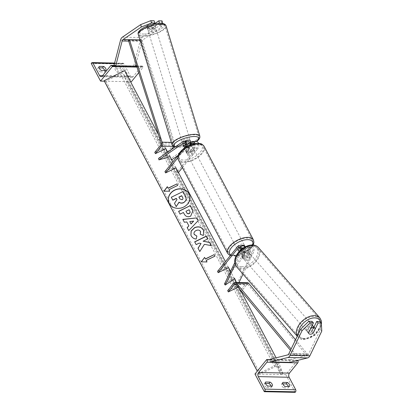 <?xml version="1.0" encoding="UTF-8"?>
<svg xmlns="http://www.w3.org/2000/svg" width="413" height="413" viewBox="0 0 413 413"><rect width="100%" height="100%" fill="white"/><g stroke="black" fill="none" stroke-linecap="round" stroke-linejoin="round"><path stroke-width="0.31" stroke-dasharray="2.06 1.55" d="M183.341 145.861L182.918 144.369L186.81 141.7A3.923 2.571 -88.8 0 1 187.915 141.349M190.785 142.289L187.605 144.473A4.084 1.311 -16 0 1 184.399 145.009A4.084 1.311 -16 0 1 182.933 144.447A4.084 1.311 -16 0 1 182.918 144.369M182.933 144.447L183.357 145.934A4.084 1.311 164 0 0 184.823 146.501M177.833 157.818L185.607 148.226L189.428 148.303A3.923 2.571 -88.8 0 0 190.393 144.855M185.607 148.226A3.923 2.571 -88.8 0 0 186.325 146.842M164.926 171.653L175.298 166.594L177.26 171.911L197.275 147.219A2.287 1.502 -88.8 0 0 197.765 144.695A2.287 1.502 -88.8 0 0 196.387 143.166A2.287 1.502 -88.8 0 0 195.747 143.368L177.967 155.562M193.645 143.832A2.287 1.502 91.2 0 1 193.449 147.142L190.233 151.106A4.084 1.993 -27.8 0 1 185.644 151.277A4.084 1.993 -27.8 0 1 185.545 151.008L188.762 147.043A2.287 1.502 -88.8 0 0 189.257 144.519A2.287 1.502 -88.8 0 0 187.879 142.986A2.287 1.502 -88.8 0 0 187.234 143.192L185.432 144.426M171.736 159.836L171.287 160.141L170.863 158.654L195.318 141.881A3.923 2.571 -88.8 0 1 196.423 141.53M187.234 144.178A4.084 1.244 163 0 0 190.646 141.835L187.234 144.178L187.776 145.965A4.084 1.244 163 0 1 185.231 146.481A4.084 1.311 164 0 0 188.029 145.959L190.347 144.369M158.53 158.396L169.619 155.149L171.287 160.141M169.619 155.149L170.863 158.654M178.323 155.123L183.429 148.825M189.428 148.303L186.211 152.273A4.084 1.993 152.2 0 0 186.309 152.542A4.084 1.993 152.2 0 0 190.899 152.371L194.115 148.401L197.935 148.484A3.923 2.571 -88.8 0 0 198.539 143.357M175.298 166.594L177.92 173.176L178.431 172.546M182.432 167.616L197.935 148.484M194.833 143.585A3.923 2.571 91.2 0 1 194.115 148.401M177.92 173.176L177.26 171.911M188.029 145.959L187.605 144.473M190.233 151.106L190.899 152.371M185.545 151.008L186.211 152.273M117.442 72.218L121.881 72.311A3.268 1.884 39 0 0 119.755 68.269L115.315 68.176A3.268 1.884 -141 0 0 115.392 70.179A3.268 1.884 -141 0 0 117.442 72.218L118.619 70.768A3.268 1.884 39 0 1 116.569 68.723A3.268 1.884 39 0 1 116.492 66.725L120.932 66.818A3.268 1.884 -141 0 1 123.059 70.86L118.619 70.768M104.763 70.473A3.268 1.884 39 0 1 104.618 71.95L100.178 71.857L101.355 70.401M100.178 71.857A3.268 1.884 -141 0 1 98.129 69.812A3.268 1.884 -141 0 1 98.051 67.815L99.228 66.364M91.221 63.426L122.052 64.077L131.37 81.753M104.386 81.185L130.554 81.733M99.084 67.835L98.051 67.815M138.742 72.662L143.146 67.226L142.815 66.596A1.471 0.965 -88.8 0 0 142.087 66.059A1.471 0.965 -88.8 0 0 141.458 66.395L133.131 76.663A2.943 1.931 91.2 0 1 131.871 77.334A2.943 1.931 91.2 0 1 130.42 76.26L123.828 63.757A1.471 0.965 -88.8 0 0 123.105 63.22A1.471 0.965 -88.8 0 0 122.475 63.556L122.052 64.077M136.966 67.097L143.146 67.226M104.618 71.95L105.795 70.494M119.755 68.269L120.932 66.818M115.315 68.176L116.492 66.725M121.881 72.311L123.059 70.86M187.502 151.834A4.084 1.993 -27.8 0 1 191.229 149.506A4.084 1.993 -27.8 0 1 194.203 149.991A4.084 1.993 -27.8 0 1 193.671 151.963A4.084 1.993 -27.8 0 1 189.944 154.286A4.084 1.993 -27.8 0 1 186.975 153.801A4.084 1.993 -27.8 0 1 187.502 151.834M190.016 151.22L190.816 152.733A4.084 1.993 152.2 0 0 193.139 150.951A4.084 1.993 152.2 0 0 193.733 149.134L192.933 147.622L190.016 151.22A4.084 1.993 -27.8 0 1 185.644 151.277A4.084 1.993 -27.8 0 1 185.576 151.127L188.493 147.524A4.084 1.993 -27.8 0 1 192.871 147.467A4.084 1.993 -27.8 0 1 192.933 147.622M188.493 147.524L189.293 149.041A4.084 1.993 152.2 0 0 186.97 150.822A4.084 1.993 152.2 0 0 186.377 152.64L185.576 151.127M244.795 248.931A4.084 1.993 152.2 0 0 245.389 247.113L246.189 248.626L243.272 252.229L242.472 250.712A4.084 1.993 152.2 0 0 244.795 248.931M244.795 245.952A4.084 1.993 -27.8 0 1 244.264 247.919A4.084 1.993 -27.8 0 1 240.536 250.247A4.084 1.993 -27.8 0 1 237.568 249.762A4.084 1.993 -27.8 0 1 238.1 247.79A4.084 1.993 -27.8 0 1 240.764 245.849M240.619 249.927L241.75 248.533L240.949 247.02A4.084 1.993 152.2 0 0 238.631 248.802A4.084 1.993 152.2 0 0 238.033 250.619L238.833 252.131L240.056 250.624M241.75 248.533A4.084 1.993 -27.8 0 1 246.127 248.476A4.084 1.993 -27.8 0 1 246.189 248.626M243.272 252.229A4.084 1.993 -27.8 0 1 238.895 252.286A4.084 1.993 -27.8 0 1 238.833 252.131M189.293 149.041L186.377 152.64M190.816 152.733L193.733 149.134M242.472 250.712L245.389 247.113M240.949 247.02L238.033 250.619M237.434 246.53A4.084 1.993 -27.8 0 1 241.161 244.202A4.084 1.993 -27.8 0 1 244.129 244.687A4.084 1.993 -27.8 0 1 243.598 246.659A4.084 1.993 -27.8 0 1 239.87 248.982A4.084 1.993 -27.8 0 1 236.902 248.497A4.084 1.993 -27.8 0 1 237.434 246.53M188.168 153.094A4.084 1.993 -27.8 0 1 191.895 150.771A4.084 1.993 -27.8 0 1 194.869 151.256A4.084 1.993 -27.8 0 1 194.337 153.223A4.084 1.993 -27.8 0 1 190.61 155.551A4.084 1.993 -27.8 0 1 187.641 155.066A4.084 1.993 -27.8 0 1 188.168 153.094M201.441 153.373A13.5 6.577 -27.8 0 1 189.123 161.055A13.5 6.577 -27.8 0 1 179.309 159.454A13.5 6.577 -27.8 0 1 181.07 152.944A13.5 6.577 -27.8 0 1 193.382 145.262A13.5 6.577 -27.8 0 1 203.196 146.863A13.5 6.577 -27.8 0 1 201.441 153.373M250.701 246.809A13.5 6.577 -27.8 0 1 238.384 254.491A13.5 6.577 -27.8 0 1 228.575 252.89A13.5 6.577 -27.8 0 1 230.33 246.38A13.5 6.577 -27.8 0 1 242.643 238.699A13.5 6.577 -27.8 0 1 252.457 240.299A13.5 6.577 -27.8 0 1 250.701 246.809M159.382 23.257L151.958 28.347A4.084 1.311 -16 0 1 148.757 28.889A4.084 1.311 -16 0 1 147.286 28.321A4.084 1.311 -16 0 1 147.276 28.249L146.594 25.869L154.101 20.717M154.488 23.768L151.282 25.967A4.084 1.311 -16 0 1 148.076 26.509A4.084 1.311 -16 0 1 146.61 25.942A4.084 1.311 -16 0 1 146.594 25.869M162.035 20.887L160.404 25.028L142.108 37.578A5.23 3.433 -88.8 0 0 141.339 38.295A5.23 3.433 -88.8 0 0 140.275 40.5L133.704 65.93L135.299 66.849M160.404 25.028L161.08 27.408L142.79 39.958A2.617 1.714 -88.8 0 0 142.402 40.319A2.617 1.714 -88.8 0 0 141.871 41.419L136.011 64.098M113.983 65.466L133.704 65.93M114.824 66.008L113.973 65.517M161.08 27.408L162.645 23.458M147.276 28.249L153.238 24.16M151.958 28.347L151.282 25.967M147.462 28.729L150.874 26.386A4.084 1.244 163 0 0 147.462 28.729L146.641 26.05A4.084 1.244 163 0 0 146.641 26.055A4.084 1.244 163 0 0 148.086 26.546A4.084 1.244 163 0 0 151.039 26.009L154.457 23.665M154.194 27.036A4.084 1.244 163 0 0 149.878 28.094A4.084 1.244 163 0 0 147.828 29.922A4.084 1.244 163 0 0 149.274 30.412A4.084 1.244 163 0 0 153.59 29.359A4.084 1.244 163 0 0 155.639 27.532A4.084 1.244 163 0 0 154.194 27.036M154.292 23.438A4.084 1.244 163 0 0 153.011 23.169A4.084 1.244 163 0 0 150.058 23.706L150.874 26.386M184.358 141.277A4.084 1.244 163 0 0 182.469 143.032A4.084 1.244 163 0 0 183.914 143.523A4.084 1.244 163 0 0 188.23 142.464A4.084 1.244 163 0 0 190.279 140.637M182.469 143.032L183.377 146.006L182.83 144.22L186.248 141.876A4.084 1.244 163 0 0 182.83 144.22M186.248 141.876L186.795 143.662A4.084 1.244 163 0 1 189.748 143.125A4.084 1.244 163 0 1 190.011 143.125M190.321 144.22L187.776 145.965M185.463 144.576L186.795 143.662M147.828 29.922L146.641 26.055L150.058 23.706M151.86 28.688A4.084 1.244 163 0 0 155.278 26.344L151.86 28.688L151.039 26.009M155.639 27.532L155.278 26.344M188.38 138.66A4.084 1.244 163 0 0 184.064 139.713A4.084 1.244 163 0 0 182.014 141.545A4.084 1.244 163 0 0 183.46 142.036A4.084 1.244 163 0 0 187.776 140.978A4.084 1.244 163 0 0 189.825 139.15A4.084 1.244 163 0 0 188.38 138.66M149.728 31.904A4.084 1.244 -17 0 1 148.282 31.409A4.084 1.244 -17 0 1 150.332 29.581A4.084 1.244 -17 0 1 154.648 28.528A4.084 1.244 -17 0 1 156.093 29.018A4.084 1.244 -17 0 1 154.044 30.846A4.084 1.244 -17 0 1 149.728 31.904M160.321 24.635A13.5 4.115 -17 0 1 165.097 26.262A13.5 4.115 -17 0 1 158.324 32.302A13.5 4.115 -17 0 1 144.054 35.792A13.5 4.115 -17 0 1 139.279 34.165A13.5 4.115 -17 0 1 146.052 28.125A13.5 4.115 -17 0 1 160.321 24.635M177.786 145.923A13.5 4.115 163 0 0 192.055 142.433A13.5 4.115 163 0 0 198.829 136.393A13.5 4.115 163 0 0 194.053 134.767A13.5 4.115 163 0 0 179.784 138.257A13.5 4.115 163 0 0 173.011 144.302A13.5 4.115 163 0 0 177.786 145.923M314.004 327.081L311.836 331.582L313.152 333.033M313.059 333.219A4.084 2.53 -42.1 0 1 311.67 333.967M311.836 331.582A4.084 2.53 -42.1 0 1 308.934 332.697A4.084 2.53 -42.1 0 1 307.504 332.114A4.084 2.53 -42.1 0 1 307.153 331.484L312.032 321.35M321.779 331.102L320.4 329.579L308.506 354.271A2.617 1.714 91.2 0 1 308.196 354.772A2.617 1.714 91.2 0 1 307.38 355.33L289.74 359.775L289.988 362.351M270.087 360.193L270.257 361.938M270.009 359.356L289.74 359.775M320.4 329.579L319.967 321.515M307.153 331.484L308.526 333.007M312.243 325.289A4.084 2.597 138.9 0 0 311.335 325.077A4.084 2.597 138.9 0 0 307.2 327.313A4.084 2.597 138.9 0 0 306.658 331.087A4.084 2.597 138.9 0 0 308.134 331.722A4.084 2.597 138.9 0 0 312.264 329.486A4.084 2.597 138.9 0 0 312.811 325.712M315.258 328.655L313.766 326.946L311.547 331.556A4.084 2.597 138.9 0 0 313.766 326.946M311.547 331.556L313.039 333.265M245.069 259.514A4.084 2.597 138.9 0 0 249.199 257.278A4.084 2.597 138.9 0 0 249.746 253.505A4.084 2.597 138.9 0 0 248.27 252.87A4.084 2.597 138.9 0 0 244.135 255.105A4.084 2.597 138.9 0 0 243.593 258.879A4.084 2.597 138.9 0 0 245.069 259.514M242.637 257.65L244.857 253.035A4.084 2.597 138.9 0 0 242.637 257.65L241.641 256.509A4.084 2.597 138.9 0 0 241.93 256.979A4.084 2.597 138.9 0 0 243.407 257.614A4.084 2.597 138.9 0 0 246.153 256.685L247.15 257.826A4.084 2.597 138.9 0 0 249.375 253.215L247.15 257.826M249.746 253.505L248.084 251.605A4.084 2.597 138.9 0 1 248.378 252.075L249.375 253.215M248.084 251.605A4.084 2.597 138.9 0 0 246.607 250.97A4.084 2.597 138.9 0 0 243.861 251.899L244.857 253.035M248.378 252.075L246.153 256.685M241.641 256.509L243.861 251.899M308.847 333.596A4.084 2.597 138.9 0 1 308.816 333.559A4.084 2.597 138.9 0 1 308.521 333.09L308.542 333.048M308.521 333.09L307.029 331.376L309.249 326.766A4.084 2.597 138.9 0 0 307.029 331.376M309.249 326.766L310.721 328.454M245.9 260.464A4.084 2.597 138.9 0 0 250.03 258.228A4.084 2.597 138.9 0 0 250.577 254.454A4.084 2.597 138.9 0 0 249.096 253.819A4.084 2.597 138.9 0 0 244.966 256.055A4.084 2.597 138.9 0 0 244.419 259.829A4.084 2.597 138.9 0 0 245.9 260.464M310.504 324.128A4.084 2.597 -41.1 0 1 311.98 324.763A4.084 2.597 -41.1 0 1 311.438 328.536A4.084 2.597 -41.1 0 1 307.303 330.772A4.084 2.597 -41.1 0 1 305.826 330.137A4.084 2.597 -41.1 0 1 306.374 326.363A4.084 2.597 -41.1 0 1 310.504 324.128M303.617 338.428A13.5 8.585 -41.1 0 1 298.738 336.332A13.5 8.585 -41.1 0 1 300.535 323.859A13.5 8.585 -41.1 0 1 314.19 316.477A13.5 8.585 -41.1 0 1 319.073 318.573A13.5 8.585 -41.1 0 1 317.272 331.045A13.5 8.585 -41.1 0 1 303.617 338.428M252.782 246.163A13.5 8.585 138.9 0 0 239.132 253.551A13.5 8.585 138.9 0 0 237.33 266.024A13.5 8.585 138.9 0 0 242.209 268.12A13.5 8.585 138.9 0 0 255.864 260.737A13.5 8.585 138.9 0 0 257.666 248.259A13.5 8.585 138.9 0 0 252.782 246.163M282.771 383.847L281.738 383.827A3.268 1.884 39 0 0 281.816 385.825A3.268 1.884 39 0 0 283.865 387.869L285.042 386.413M265.502 383.486L264.47 383.465A3.268 1.884 39 0 0 264.552 385.463A3.268 1.884 39 0 0 266.602 387.502L267.779 386.052M288.45 386.485A3.268 1.884 -141 0 1 288.305 387.962L289.482 386.511M283.865 387.869L288.305 387.962M295.135 392.35L285.811 374.674L297.587 360.151L297.721 360.404M254.981 374.023L285.811 374.674M271.186 386.124A3.268 1.884 -141 0 1 271.042 387.6L266.602 387.502M270.03 359.568L297.587 360.151M271.042 387.6L272.219 386.145M264.47 383.465L265.647 382.015M281.738 383.827L282.915 382.376M240.629 249.762L242.018 248.048A2.287 1.502 91.2 0 1 242.999 247.526A2.287 1.502 91.2 0 1 244.305 248.786A2.287 1.502 91.2 0 1 244.155 251.15L241.626 256.401A4.084 2.53 137.9 0 0 241.977 257.031A4.084 2.53 137.9 0 0 243.407 257.614A4.084 2.53 137.9 0 0 246.313 256.499L247.17 257.449A4.084 2.53 -42.1 0 1 244.269 258.564A4.084 2.53 -42.1 0 1 242.839 257.986A4.084 2.53 -42.1 0 1 242.488 257.351L245.017 252.1A3.923 2.571 91.2 0 0 244.821 247.072M241.682 249.173A3.923 2.571 91.2 0 1 241.192 252.018L235.214 264.434M237.532 246.706L241.352 246.788A3.923 2.571 91.2 0 1 243.035 245.895M217.517 271.398L227.888 266.339L230.511 272.921L250.526 248.228A2.287 1.502 91.2 0 1 251.507 247.707A2.287 1.502 91.2 0 1 252.813 248.962A2.287 1.502 91.2 0 1 252.663 251.326L236.768 284.335L237.63 285.285L238.951 282.533M246.313 256.499L248.843 251.249A2.287 1.502 -88.8 0 0 248.987 248.884A2.287 1.502 -88.8 0 0 247.686 247.63A2.287 1.502 -88.8 0 0 246.706 248.146L243.489 252.116A4.084 1.993 -27.8 0 1 238.895 252.286A4.084 1.993 -27.8 0 1 238.802 252.018L239.261 251.45M227.888 266.339L229.845 271.656L249.86 246.964A3.923 2.571 91.2 0 1 251.543 246.076A3.923 2.571 91.2 0 1 253.778 248.228A3.923 2.571 91.2 0 1 253.525 252.276L243.009 274.113M224.435 284.077L233.799 277.562L236.768 284.335M240.603 250.102A2.287 1.502 91.2 0 1 240.335 251.068L234.796 262.57M240.366 290.009L236.396 282.482L237.63 285.285M241.352 246.788L238.136 250.753A4.084 1.993 152.2 0 0 238.234 251.021A4.084 1.993 152.2 0 0 242.823 250.851L246.04 246.886A3.923 2.571 -88.8 0 1 247.717 245.993A3.923 2.571 -88.8 0 1 249.953 248.146A3.923 2.571 -88.8 0 1 249.7 252.198L247.17 257.449M229.845 271.656L230.511 272.921M234.661 278.512L233.799 277.562M243.489 252.116L242.823 250.851M238.802 252.018L238.136 250.753M241.626 256.401L242.488 257.351M154.767 152.382L165.138 147.327L167.1 152.64L173.15 145.175A1.637 1.074 91.2 0 0 173.455 143.177L140.812 40.722L141.778 39.984L174.42 142.439A3.268 2.142 91.2 0 1 173.816 146.434L173.739 146.532M165.138 147.327L167.1 152.64M171.121 149.759L167.761 153.904M139.955 39.947L141.778 39.984M128.479 40.464L140.812 40.722M238.033 287.2L238.709 286.87L240.671 292.187L241.182 291.557M290.473 350.343L294.283 354.927L306.611 355.19L248.068 284.691A1.637 1.074 -88.8 0 0 247.428 284.345A1.637 1.074 -88.8 0 0 246.726 284.717L241.414 291.273M247.459 282.714A3.268 2.142 -88.8 0 0 246.06 283.457L240.005 290.928L240.671 292.187M227.677 290.669L238.043 285.61L240.005 290.928M294.283 354.927L294.954 353.642L291.113 349.011M294.954 353.642L307.287 353.9L295.558 339.775M306.611 355.19L307.287 353.9M238.709 286.87L238.043 285.61M168.809 202.463A11.027 9.607 -20.2 0 0 168.834 202.54A11.027 9.607 -20.2 0 0 169.289 203.547A11.027 9.607 -20.2 0 0 183.093 207.507A11.027 9.607 -20.2 0 0 189.526 194.91A11.027 9.607 -20.2 0 0 189.495 194.833M258.61 373.574L258.75 373.951A1.471 0.718 152.2 0 0 258.77 373.992A1.471 0.718 152.2 0 0 260.319 373.982L274.841 366.899A2.943 1.435 -27.8 0 1 277.939 366.883A2.943 1.435 -27.8 0 1 277.98 366.966L280.726 374.41A1.471 0.718 152.2 0 0 280.742 374.452A1.471 0.718 152.2 0 0 282.296 374.446L283.029 374.085L279.142 363.559L258.61 373.574L257.325 371.137M279.142 363.559L276.116 357.818M234.398 278.692L230.547 271.387M228.549 267.603L225.415 261.651M175.964 167.859L172.825 161.906M170.048 156.635L167.668 152.129M165.804 148.587L158.54 134.814M104.35 81.108A1.471 0.718 152.2 0 0 105.878 81.062L120.4 73.979A2.943 1.435 -27.8 0 1 123.502 73.958A2.943 1.435 -27.8 0 1 123.539 74.046L126.285 81.49A1.471 0.718 152.2 0 0 126.301 81.531A1.471 0.718 152.2 0 0 127.854 81.521L128.588 81.165L124.705 70.638M283.029 374.085L128.588 81.165M171.349 197.399L183.109 191.663L186.005 197.275M177.038 199.696L174.549 203.47M188.927 226.004L186.805 221.941M186.862 222.091L184.348 222.246M184.404 222.395L182.825 219.355M198.292 220.733L188.746 230.583M188.803 230.733L187.172 227.599M193.743 221.239L189.83 221.724M189.949 211.477L189.077 209.747M189.128 209.897L186.031 211.41M193 210.816L190.723 216.319C187.832 217.491 185.664 216.727 184.213 214.037L183.424 212.499M183.48 212.654L180.073 214.135M180.13 214.285L178.597 211.337M196.82 236.179L196.273 239.153C194.182 239.106 192.51 238.043 191.265 235.973L190.945 235.234M203.857 230.852L203.289 235.462M203.341 235.616L200.284 234.279M200.666 231.812L200.548 231.554C199.572 230.129 198.116 229.829 196.175 230.655L196.144 230.671C194.27 231.708 193.645 233.02 194.28 234.61M198.085 248.301L199.846 251.682L204.45 244.465L211.456 245.678M194.735 241.946L196.196 244.754L199.226 243.278L201.09 243.655M203.165 241.357L207.853 238.895M206.252 260.562L215.049 256.267M207.052 262.074L201.224 261.883M164.111 191.178L169.717 191.219M168.974 189.856L177.698 185.422M178.963 197.213L179.918 199.071L182.138 199.882C183.047 199.391 183.243 198.658 182.732 197.682M182.99 141.623L186.81 141.7M193.449 147.142L197.275 147.219M193.201 143.316L195.747 143.368M184.688 143.135L187.234 143.192M191.498 141.798L195.318 141.881M184.941 146.961L188.762 147.043M114.478 63.561L123.828 63.757M102.579 75.672L130.42 76.26M91.645 62.905L122.475 63.556M115.671 66.023L135.402 66.441M136.765 66.467L142.815 66.596M110.627 65.744L141.458 66.395M102.3 76.013L133.131 76.663M178.385 159.945A14.548 7.088 152.2 0 0 188.958 161.669A14.548 7.088 152.2 0 0 202.231 153.393A14.548 7.088 152.2 0 0 204.12 146.378M180.848 151.695A12.911 6.288 -27.8 0 1 197.233 143.703A12.911 6.288 -27.8 0 1 200.331 152.103A12.911 6.288 -27.8 0 1 183.945 160.094A12.911 6.288 -27.8 0 1 180.848 151.695M253.381 239.808A14.548 7.088 -27.8 0 1 251.491 246.824A14.548 7.088 -27.8 0 1 238.218 255.1A14.548 7.088 -27.8 0 1 227.646 253.375M230.784 255.028A12.911 6.288 152.2 0 0 250.923 248.058A12.911 6.288 152.2 0 0 252.689 245.012M120.544 40.082L140.275 40.5M139.94 39.896L142.79 39.958M128.696 41.14L141.871 41.419M122.377 37.16L142.108 37.578M143.956 34.062A12.911 3.939 -17 0 1 142.077 28.812A12.911 3.939 -17 0 1 159.511 23.391A12.911 3.939 -17 0 1 161.39 28.642A12.911 3.939 -17 0 1 143.956 34.062M138.283 34.475A14.548 4.435 163 0 0 143.425 36.225A14.548 4.435 163 0 0 158.799 32.462A14.548 4.435 163 0 0 166.098 25.957M175.458 146.785A12.911 3.939 163 0 0 178.597 147.173A12.911 3.939 163 0 0 196.34 141.53M199.825 136.089A14.548 4.435 -17 0 1 192.53 142.599A14.548 4.435 -17 0 1 177.156 146.357A14.548 4.435 -17 0 1 172.009 144.607M287.649 354.917L307.38 355.33M288.775 353.858L308.506 354.271M320.664 322.285A12.911 8.208 -41.1 0 1 316.399 333.379A12.911 8.208 -41.1 0 1 304.675 338.897A12.911 8.208 -41.1 0 1 298.63 333.399M297.314 336.136A14.548 9.246 138.9 0 0 297.949 337.018A14.548 9.246 138.9 0 0 303.209 339.28A14.548 9.246 138.9 0 0 317.917 331.324A14.548 9.246 138.9 0 0 319.858 317.881M241.61 266.69A12.911 8.208 138.9 0 0 256.576 256.581A12.911 8.208 138.9 0 0 251.724 245.694A12.911 8.208 138.9 0 0 236.757 255.802A12.911 8.208 138.9 0 0 241.61 266.69M258.455 247.573A14.548 9.246 -41.1 0 1 256.514 261.011A14.548 9.246 -41.1 0 1 241.801 268.971A14.548 9.246 -41.1 0 1 236.541 266.71M267.087 360.131L296.364 360.745M241.192 252.018L245.017 252.1M248.843 251.249L252.663 251.326M246.706 248.146L250.526 248.228M240.335 251.068L244.155 251.15M249.7 252.198L253.525 252.276M240.134 248.012L242.018 248.048M246.04 246.886L249.86 246.964M160.822 144.911L173.15 145.175M173.543 146.429L173.816 146.434M171.328 142.377L174.42 142.439M161.122 142.913L173.455 143.177M235.782 284.49L246.726 284.717M233.727 283.199L246.06 283.457M235.735 284.433L248.068 284.691M282.296 374.446L127.854 81.521M260.319 373.982L105.878 81.062M274.841 366.899L120.4 73.979M277.98 366.966L123.539 74.046M280.726 374.41L126.285 81.49M192.566 143.084L196.387 143.166M184.059 142.903L187.879 142.986M186.975 153.801L186.309 152.542M115.805 65.507L135.536 65.92M136.6 65.941L142.087 66.059M101.04 76.684L131.871 77.334M114.613 63.044L123.105 63.22M253.267 245.054L251.527 247.826L241.12 254.997L230.237 255.704M194.203 149.991L192.871 147.467M246.127 248.476L245.26 246.835M238.234 251.021L237.568 249.762M244.129 244.687L194.869 151.256M228.575 252.89L179.309 159.454M252.457 240.299L203.196 146.863M236.902 248.497L187.641 155.066M147.286 28.321L146.61 25.942M175.107 147.028L178.153 147.317L183.506 146.703L187.538 145.681L191.73 144.152L196.593 141.54M182.014 141.545L148.282 31.409M198.829 136.393L165.097 26.262M173.011 144.302L139.279 34.165M189.825 139.15L156.093 29.018M307.504 332.114L308.883 333.637M297.262 336.234L297.949 337.018C299.42 338.634 301.366 339.486 303.782 339.584L314.871 335.294L321.453 325.098M243.593 258.879L241.93 256.979M308.816 333.559L306.658 331.087M250.577 254.454L311.98 324.763M237.33 266.024L298.738 336.332M257.666 248.259L319.073 318.573M244.419 259.829L305.826 330.137M247.686 247.63L251.507 247.707M239.173 247.449L242.999 247.526M247.717 245.993L251.543 246.076M241.977 257.031L242.839 257.986M235.095 284.087L247.428 284.345M277.939 366.883L123.502 73.958M280.742 374.452L126.301 81.531"/><path stroke-width="0.62" d="M185.432 144.426L183.341 145.861A4.084 1.311 164 0 0 183.357 145.934M190.393 144.855A3.923 2.571 -88.8 0 0 187.915 141.349L184.09 141.272A3.923 2.571 -88.8 0 0 182.99 141.623L158.53 158.396L158.959 159.883L170.048 156.635L172.825 161.906M186.325 146.842A3.923 2.571 -88.8 0 0 184.09 141.272M190.347 144.369L191.921 143.29A2.287 1.502 91.2 0 1 192.566 143.084A2.287 1.502 91.2 0 1 193.645 143.832M177.967 155.562L171.736 159.836M184.823 146.501A4.084 1.311 164 0 0 185.225 146.496A4.084 1.244 163 0 1 184.823 146.501A4.084 1.244 163 0 1 183.377 146.006A4.084 1.244 163 0 0 183.377 146.006L185.463 144.576M183.429 148.825L184.941 146.961A2.287 1.502 -88.8 0 0 185.432 144.436A2.287 1.502 -88.8 0 0 184.059 142.903A2.287 1.502 -88.8 0 0 183.413 143.11L158.959 159.883M194.833 143.585A3.923 2.571 91.2 0 0 192.597 141.452A3.923 2.571 91.2 0 0 191.498 141.798L190.785 142.289M177.833 157.818L165.592 172.913L164.926 171.653L178.323 155.123M165.592 172.913L175.964 167.859L225.415 261.651M178.431 172.546L182.432 167.616M198.539 143.357A3.923 2.571 -88.8 0 0 196.423 141.53L192.597 141.452M99.306 68.362A3.268 1.884 39 0 0 101.355 70.401L105.795 70.494A3.268 1.884 -141 0 0 103.668 66.457L99.228 66.364A3.268 1.884 39 0 0 99.306 68.362M100.545 81.103L112.315 66.576L111.985 65.946A1.471 0.965 -88.8 0 0 111.257 65.409A1.471 0.965 -88.8 0 0 110.627 65.744L102.3 76.013A2.943 1.931 91.2 0 1 101.04 76.684A2.943 1.931 91.2 0 1 99.59 75.61L92.997 63.112A1.471 0.965 -88.8 0 0 92.275 62.575A1.471 0.965 -88.8 0 0 91.645 62.905L91.221 63.426L100.545 81.103L104.386 81.185M130.554 81.733L131.37 81.753L138.742 72.662M104.763 70.473A3.268 1.884 39 0 0 102.486 67.908L99.084 67.835M112.315 66.576L136.966 67.097M102.486 67.908L103.668 66.457M240.764 245.849A4.084 1.993 -27.8 0 1 244.795 245.952L245.26 246.835M240.056 250.624L240.619 249.927M140.673 24.61L150.848 20.65L151.53 23.03L141.349 26.995L140.673 24.61L122.377 37.16A5.23 3.433 -88.8 0 0 121.608 37.882A5.23 3.433 -88.8 0 0 120.544 40.082L113.983 65.466M141.349 26.995L123.059 39.54A2.617 1.714 -88.8 0 0 122.671 39.901A2.617 1.714 -88.8 0 0 122.14 41.006L115.568 66.436L135.299 66.849L136.011 64.098M150.848 20.65L154.101 20.717L154.782 23.097L151.53 23.03M115.568 66.436L114.824 66.008M162.645 23.458L162.035 20.887L158.788 20.815L154.488 23.768M159.382 23.257L162.717 23.267M153.238 24.16L154.782 23.097M159.47 23.2L158.788 20.815M190.011 143.125A4.084 1.244 163 0 1 191.193 143.616A4.084 1.244 163 0 0 191.193 143.616L190.279 140.637A4.084 1.244 163 0 0 188.834 140.146A4.084 1.244 163 0 0 184.358 141.277M190.321 144.22L191.193 143.621L190.646 141.835M311.67 333.967A4.084 2.53 -42.1 0 1 310.313 334.215A4.084 2.53 -42.1 0 1 308.883 333.637A4.084 2.53 -42.1 0 1 308.526 333.007L313.41 322.873L310.158 322.806L308.779 321.283L312.032 321.35L313.41 322.873M308.779 321.283L300.669 329.166L302.048 330.689L290.153 355.381A5.23 3.433 91.2 0 1 289.528 356.378A5.23 3.433 91.2 0 1 287.897 357.498L270.257 361.938L289.988 362.351L307.628 357.911A5.23 3.433 91.2 0 0 309.26 356.791A5.23 3.433 91.2 0 0 309.884 355.794L321.779 331.102L321.345 323.038L318.093 322.971L313.214 333.105M300.669 329.166L288.775 353.858A2.617 1.714 91.2 0 1 288.465 354.359A2.617 1.714 91.2 0 1 287.649 354.917L270.009 359.356L270.087 360.193M321.345 323.038L319.967 321.515L316.719 321.448L314.004 327.081M316.719 321.448L318.093 322.971M302.048 330.689L310.158 322.806M308.847 333.596A4.084 2.597 138.9 0 0 310.292 334.194A4.084 2.597 138.9 0 0 313.039 333.265L315.258 328.655A4.084 2.597 138.9 0 0 314.969 328.185A4.084 2.597 138.9 0 0 313.493 327.55A4.084 2.597 138.9 0 0 310.746 328.474L308.542 333.048M314.969 328.185L312.811 325.712A4.084 2.597 138.9 0 0 312.243 325.289M285.042 386.413A3.268 1.884 -141 0 1 282.993 384.374A3.268 1.884 -141 0 1 282.915 382.376L287.355 382.469A3.268 1.884 39 0 1 289.482 386.511L285.042 386.413M267.779 386.052A3.268 1.884 -141 0 1 265.729 384.013A3.268 1.884 -141 0 1 265.647 382.015L270.087 382.108A3.268 1.884 39 0 1 272.219 386.145L267.779 386.052M282.771 383.847L286.178 383.92A3.268 1.884 -141 0 1 288.45 386.485M264.305 391.7L254.981 374.023L266.757 359.501L267.087 360.131A1.471 0.965 91.2 0 1 266.932 362.201L258.605 372.474A2.943 1.931 -88.8 0 0 258.29 376.615L264.883 389.113A1.471 0.965 91.2 0 1 264.723 391.183L264.305 391.7L295.135 392.35L295.553 391.834A1.471 0.965 91.2 0 0 295.713 389.764L289.121 377.26A2.943 1.931 -88.8 0 1 289.436 373.12L297.763 362.851A1.471 0.965 91.2 0 0 297.918 360.781L297.721 360.404M265.502 383.486L268.909 383.558A3.268 1.884 -141 0 1 271.186 386.124M266.757 359.501L270.03 359.568M268.909 383.558L270.087 382.108M286.178 383.92L287.355 382.469M240.603 250.102A2.287 1.502 91.2 0 0 239.173 247.449A2.287 1.502 91.2 0 0 238.198 247.97L218.183 272.663L217.517 271.398L237.532 246.706A3.923 2.571 91.2 0 1 239.21 245.812A3.923 2.571 91.2 0 1 241.682 249.173M239.21 245.812L243.035 245.895A3.923 2.571 91.2 0 1 244.821 247.072M243.009 274.113L238.951 282.533M234.796 262.57L224.435 284.077L225.297 285.027L234.661 278.512L236.401 282.482L234.398 278.692M235.214 264.434L225.297 285.027M239.261 251.45L240.629 249.762M218.183 272.663L228.549 267.603L230.547 271.387M155.433 153.646L161.488 146.176A3.268 2.142 91.2 0 0 162.087 142.18L129.45 39.725L128.479 40.464L161.122 142.913A1.637 1.074 91.2 0 1 160.822 144.911L154.767 152.382L155.433 153.646L165.804 148.587L167.668 152.129M173.739 146.532L171.121 149.759M129.45 39.725L139.955 39.947M290.473 350.343L235.735 284.433A1.637 1.074 -88.8 0 0 235.095 284.087A1.637 1.074 -88.8 0 0 234.393 284.459L228.343 291.929L238.033 287.2M241.414 291.273L241.182 291.557M291.113 349.011L236.412 283.142A3.268 2.142 -88.8 0 0 235.131 282.456A3.268 2.142 -88.8 0 0 233.727 283.199L227.677 290.669L228.343 291.929M295.558 339.775L248.74 283.406A3.268 2.142 -88.8 0 0 247.459 282.714L235.131 282.456M189.02 193.749A11.027 9.607 -20.2 0 0 175.21 189.794A11.027 9.607 -20.2 0 0 168.783 202.391A11.027 9.607 -20.2 0 0 169.232 203.397A11.027 9.607 -20.2 0 0 183.042 207.352A11.027 9.607 -20.2 0 0 189.469 194.76A11.027 9.607 -20.2 0 0 189.02 193.749M189.495 194.833A11.027 9.607 -20.2 0 0 189.071 193.898A11.027 9.607 -20.2 0 0 175.308 189.928A11.027 9.607 -20.2 0 0 168.809 202.463M169.717 191.219L168.917 189.706L177.719 185.411L176.919 183.899L168.117 188.189L167.322 186.676L163.946 191.178L169.717 191.219M191.209 235.818L190.92 235.162L191.131 230.965L194.564 227.635C198.441 226.056 201.41 226.84 203.475 229.984L203.831 230.779L203.289 235.462L200.284 234.279L200.491 231.404C199.52 229.979 198.059 229.68 196.123 230.506L196.087 230.521C194.213 231.559 193.594 232.87 194.224 234.46L196.851 236.045L196.216 239.003C194.125 238.957 192.458 237.893 191.209 235.818M200.666 231.812L200.491 231.404M194.12 234.243L196.908 236.195M186.805 221.941L184.348 222.246L182.825 219.355L196.82 217.899L198.235 220.583L188.746 230.583L187.172 227.599L188.87 225.854L186.805 221.941M158.54 134.814L124.705 70.638L104.169 80.649L104.308 81.025A1.471 0.718 152.2 0 0 104.329 81.067A1.471 0.718 152.2 0 0 104.35 81.108M257.325 371.137L104.169 80.649M276.116 357.818L240.366 290.009M190.672 216.169C187.776 217.336 185.607 216.577 184.157 213.888L183.424 212.499L180.073 214.135L178.597 211.337L190.331 205.612L192.969 210.744L190.672 216.169M211.456 245.678L209.706 242.364L203.113 241.207L207.873 238.884L206.397 236.086L194.662 241.806L196.139 244.604L199.174 243.128L201.038 243.505L198.018 248.172L199.789 251.532L204.394 244.315L211.456 245.678M205.395 258.894L214.197 254.604L214.997 256.117L206.195 260.412L206.996 261.925L201.224 261.883L204.6 257.382L205.452 259.044L214.197 254.604M183.77 202.453L183.739 202.468C181.911 203.279 180.342 203.17 179.03 202.148L176.201 206.562L174.498 203.32L176.981 199.546L176.336 198.317L172.773 200.052L171.292 197.249L183.052 191.513L185.979 197.197L186.036 200.217L183.795 202.618C181.968 203.428 180.398 203.32 179.087 202.298L176.201 206.562M186.005 197.275L186.036 200.217M186.093 200.372L183.826 202.602M176.971 199.567L176.387 198.467L172.83 200.202L171.292 197.249M176.258 206.712L174.498 203.32M189.774 221.575L190.961 223.825L193.687 221.089L189.774 221.575L190.961 223.825M191.018 223.975L193.687 221.089M182.902 219.504L196.82 217.899M196.877 218.054L198.219 220.599M187.244 227.733L188.87 225.854M189.077 213.428C190.078 212.896 190.305 212.106 189.768 211.058L189.077 209.747L185.974 211.26L186.671 212.587C187.265 213.593 188.054 213.882 189.046 213.444L189.133 213.578C190.13 213.046 190.362 212.256 189.82 211.208M189.949 211.477L189.768 211.058M189.133 213.578L189.097 213.593C188.111 214.032 187.321 213.743 186.728 212.736L185.974 211.26M178.674 211.477L190.331 205.612M190.388 205.767L193 210.816M190.945 235.234L191.204 231.084L194.621 227.785C198.493 226.205 201.467 226.99 203.532 230.134L203.857 230.852M200.336 234.429L200.548 231.554M194.151 234.321L194.28 234.61M201.038 243.505L198.085 248.301M207.853 238.895L206.454 236.236L194.735 241.946M211.43 245.673L209.763 242.514L203.113 241.207M214.254 254.754L214.977 256.127M206.97 261.925L206.195 260.412M201.389 261.883L204.6 257.382M204.652 257.531L205.452 259.044M168.117 188.189L167.373 186.826L164.111 191.178M168.174 188.338L176.919 183.899M177.698 185.422L176.976 184.048M169.691 191.219L168.917 189.706M182.081 199.732C182.99 199.242 183.186 198.508 182.675 197.533L181.71 195.695L178.886 197.073L179.861 198.921L182.081 199.732M182.83 197.868L181.766 195.845L178.963 197.213M182.856 197.941L182.732 197.682M191.921 143.29L193.201 143.316M183.413 143.11L184.688 143.135M92.997 63.112L114.478 63.561M99.59 75.61L102.579 75.672M111.985 65.946L115.671 66.023M135.402 66.441L136.765 66.467M204.12 146.378A14.548 7.088 152.2 0 0 193.547 144.653A14.548 7.088 152.2 0 0 180.28 152.929A14.548 7.088 152.2 0 0 178.385 159.945C177.358 157.09 177.977 154.416 180.244 151.927C182.964 148.711 186.588 146.264 191.121 144.581L198.632 143.363C200.733 144.013 201.265 142.862 204.12 146.378L253.381 239.808L253.938 242.281L253.267 245.054M178.385 159.945L227.646 253.375A14.548 7.088 -27.8 0 1 229.54 246.36A14.548 7.088 -27.8 0 1 242.808 238.084A14.548 7.088 -27.8 0 1 253.381 239.808M252.689 245.012A12.911 6.288 152.2 0 0 245.869 239.767A12.911 6.288 152.2 0 0 231.44 247.65A12.911 6.288 152.2 0 0 230.784 255.028M123.059 39.54L139.94 39.896M122.14 41.006L128.696 41.14M160.951 24.202A14.548 4.435 163 0 0 145.577 27.965A14.548 4.435 163 0 0 138.283 34.475C136.145 29.69 150.91 23.304 159.955 23.247C163.502 23.252 165.551 24.155 166.098 25.957A14.548 4.435 163 0 0 160.951 24.202M196.34 141.53A12.911 3.939 163 0 0 194.151 136.502A12.911 3.939 163 0 0 178.452 140.864A12.911 3.939 163 0 0 175.458 146.785M138.283 34.475L172.009 144.607A14.548 4.435 -17 0 1 179.309 138.097A14.548 4.435 -17 0 1 194.683 134.339A14.548 4.435 -17 0 1 199.825 136.089L166.098 25.957M290.153 355.381L309.884 355.794M287.897 357.498L307.628 357.911M298.63 333.399A12.911 8.208 -41.1 0 1 303.638 322.852A12.911 8.208 -41.1 0 1 314.789 317.902A12.911 8.208 -41.1 0 1 320.664 322.285M321.453 325.098L321.464 321.138L319.858 317.881A14.548 9.246 138.9 0 0 314.598 315.625A14.548 9.246 138.9 0 0 300.416 322.93A14.548 9.246 138.9 0 0 297.314 336.136M253.195 245.317A14.548 9.246 -41.1 0 1 258.455 247.573C256.984 245.962 255.038 245.105 252.617 245.012C243.014 244.579 229.891 257.722 236.541 266.71A14.548 9.246 -41.1 0 1 238.482 253.272A14.548 9.246 -41.1 0 1 253.195 245.317M258.29 376.615L289.121 377.26M264.883 389.113L295.713 389.764M264.723 391.183L295.553 391.834M296.364 360.745L297.918 360.781M266.932 362.201L297.763 362.851M258.605 372.474L289.436 373.12M238.198 247.97L240.134 248.012M161.488 146.176L173.543 146.429M162.087 142.18L171.328 142.377M234.393 284.459L235.782 284.49M236.412 283.142L248.74 283.406M104.329 81.067L257.289 371.184L104.308 81.025M111.257 65.409L115.805 65.507M135.536 65.92L136.6 65.941M92.275 62.575L114.613 63.044M227.646 253.375L230.237 255.704M172.009 144.607L172.995 146.052L175.107 147.028M196.593 141.54L198.638 139.8L199.82 137.834L199.825 136.089M319.858 317.881L258.455 247.573M297.262 336.234L236.541 266.71"/></g></svg>
